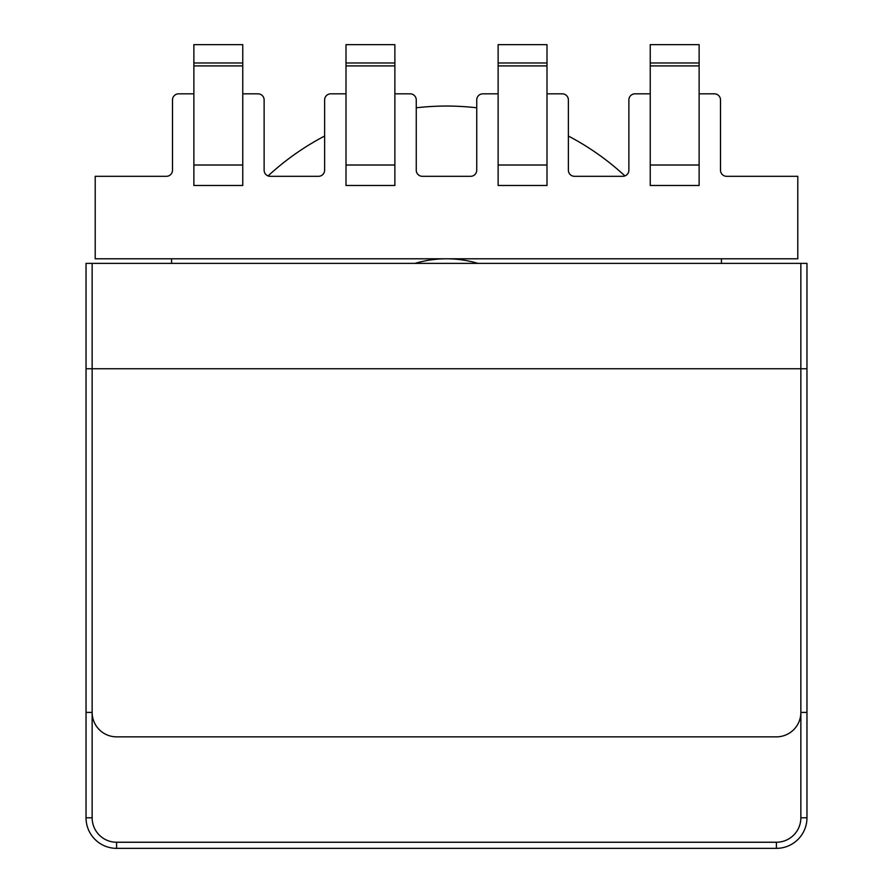<?xml version="1.0" encoding="UTF-8"?>
<svg xmlns="http://www.w3.org/2000/svg" width="893" height="893" viewBox="0 0 893 893"><rect width="100%" height="100%" fill="white"/><g stroke="black" fill="none" stroke-linecap="round" stroke-linejoin="round"><path stroke-width="1.34" d="M699.13 185.476L650.249 185.476L650.249 44.65L699.13 44.65L699.13 62.979L650.249 62.979L650.249 44.65L699.13 44.65L699.13 62.979L650.249 62.979L650.249 185.476L699.13 185.476L699.13 62.979L699.13 65.903L650.249 65.903L699.13 65.903L699.13 165.015L650.249 165.015L699.13 165.015L699.13 185.476M546.996 185.476L498.127 185.476L498.127 44.65L546.996 44.65L546.996 62.979L498.127 62.979L498.127 44.65L546.996 44.65L546.996 62.979L498.127 62.979L498.127 185.476L546.996 185.476L546.996 62.979L546.996 65.903L498.127 65.903L546.996 65.903L546.996 165.015L498.127 165.015L546.996 165.015L546.996 185.476M193.87 185.476L242.751 185.476L242.751 44.65L193.87 44.65L193.87 62.979L242.751 62.979L242.751 44.65L193.87 44.65L193.87 62.979L242.751 62.979L242.751 185.476L193.87 185.476L193.87 62.979L193.87 65.903L242.751 65.903L193.87 65.903L193.87 165.015L242.751 165.015L193.87 165.015L193.87 185.476M720.506 170.195L720.506 99.938A6.106 6.106 0 0 0 714.4 93.832L699.13 93.832L714.4 93.832A6.106 6.106 0 0 1 720.506 99.938L720.506 170.195A6.106 6.106 0 0 0 726.623 176.312L797.795 176.312L726.623 176.312A6.106 6.106 0 0 1 720.506 170.195A6.106 6.106 0 0 0 726.623 176.312A6.106 6.106 0 0 1 720.506 170.195M650.249 93.832L634.979 93.832A6.106 6.106 0 0 0 628.873 99.938L628.873 170.195L628.873 99.938A6.106 6.106 0 0 1 634.979 93.832L650.249 93.832M622.756 176.312A6.106 6.106 0 0 0 628.873 170.195A6.106 6.106 0 0 1 624.91 175.921A262.709 262.709 0 0 0 568.383 136.037L568.383 170.195A6.106 6.106 0 0 0 574.489 176.312L622.756 176.312A6.106 6.106 0 0 0 628.873 170.195A6.106 6.106 0 0 1 624.91 175.921A262.709 262.709 0 0 0 568.383 136.037L568.383 99.938A6.106 6.106 0 0 0 562.277 93.832L546.996 93.832L562.277 93.832A6.106 6.106 0 0 1 568.383 99.938L568.383 170.195A6.106 6.106 0 0 0 574.489 176.312L622.756 176.312M498.127 93.832L482.856 93.832A6.106 6.106 0 0 0 476.739 99.938L476.739 107.796A262.709 262.709 0 0 0 416.261 107.796L416.261 170.195A6.106 6.106 0 0 0 422.367 176.312L470.633 176.312A6.106 6.106 0 0 0 476.739 170.195L476.739 107.796A262.709 262.709 0 0 0 416.261 107.796L416.261 99.938A6.106 6.106 0 0 0 410.144 93.832L394.873 93.832L410.144 93.832A6.106 6.106 0 0 1 416.261 99.938L416.261 170.195A6.106 6.106 0 0 0 422.367 176.312L470.633 176.312A6.106 6.106 0 0 0 476.739 170.195L476.739 99.938A6.106 6.106 0 0 1 482.856 93.832L498.127 93.832M346.004 93.832L330.723 93.832A6.106 6.106 0 0 0 324.617 99.938L324.617 170.195A6.106 6.106 0 0 1 318.511 176.312L270.244 176.312A6.106 6.106 0 0 1 264.127 170.195L264.127 99.938A6.106 6.106 0 0 0 258.021 93.832L242.751 93.832L258.021 93.832A6.106 6.106 0 0 1 264.127 99.938L264.127 170.195A6.106 6.106 0 0 0 270.244 176.312L318.511 176.312A6.106 6.106 0 0 0 324.617 170.195L324.617 136.037A262.709 262.709 0 0 0 268.09 175.921A262.709 262.709 0 0 1 324.617 136.037L324.617 99.938A6.106 6.106 0 0 1 330.723 93.832L346.004 93.832M193.87 93.832L178.6 93.832A6.106 6.106 0 0 0 172.494 99.938L172.494 170.195L172.494 99.938A6.106 6.106 0 0 1 178.6 93.832L193.87 93.832M166.377 176.312A6.106 6.106 0 0 0 172.494 170.195A6.106 6.106 0 0 1 166.377 176.312A6.106 6.106 0 0 0 172.494 170.195A6.106 6.106 0 0 1 166.377 176.312L95.205 176.312L166.377 176.312M95.205 258.791L95.205 176.312L95.205 258.791L797.795 258.791L797.795 176.312L797.795 258.791L95.205 258.791M346.004 185.476L394.873 185.476L394.873 44.65L346.004 44.65L346.004 62.979L394.873 62.979L394.873 44.65L346.004 44.65L346.004 62.979L394.873 62.979L394.873 185.476L346.004 185.476L346.004 62.979L346.004 65.903L394.873 65.903L346.004 65.903L346.004 165.015L394.873 165.015L346.004 165.015L346.004 185.476M721.421 258.791L721.421 263.368L721.421 258.791M171.579 258.791L171.579 263.368L171.579 258.791M446.5 258.791A109.973 109.973 0 0 0 415.089 263.368A109.973 109.973 0 0 1 477.911 263.368A109.973 109.973 0 0 0 446.5 258.791M800.854 263.368L800.854 712.413L806.959 712.413L806.959 263.368L86.041 263.368L86.041 712.413L92.146 712.413L92.146 263.368M800.854 368.753L800.854 817.798L806.959 817.798A30.552 30.552 0 0 1 776.408 848.35A30.552 30.552 0 0 0 806.959 817.798L806.959 368.753L86.041 368.753L86.041 817.798L92.146 817.798L92.146 368.753M800.854 817.798A24.435 24.435 0 0 1 776.408 842.244L776.408 848.35L116.592 848.35A30.552 30.552 0 0 1 86.041 817.798A30.552 30.552 0 0 0 116.592 848.35L116.592 842.244A24.435 24.435 0 0 1 92.146 817.798M800.854 712.413A24.435 24.435 0 0 1 776.408 736.848L116.592 736.848A24.435 24.435 0 0 1 92.146 712.413M776.408 842.244L116.592 842.244"/></g></svg>
